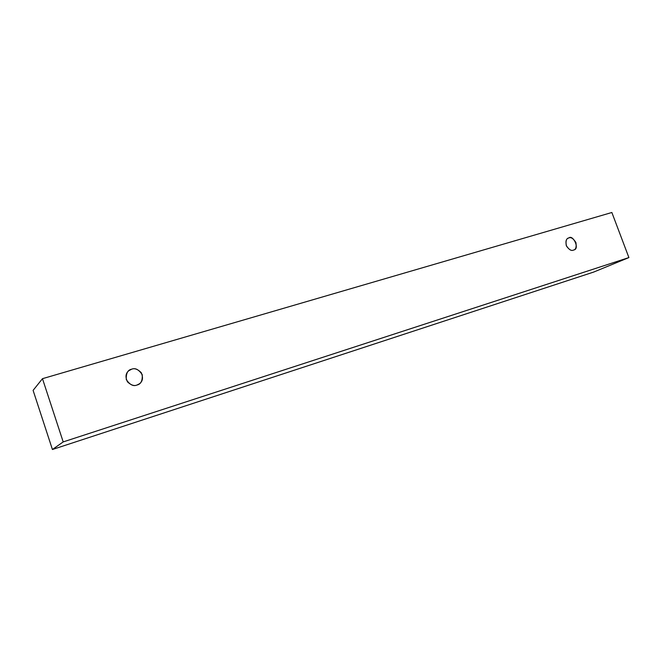 <?xml version="1.0" encoding="UTF-8"?>
<svg xmlns="http://www.w3.org/2000/svg" width="662" height="662" viewBox="0 0 662 662"><rect width="100%" height="100%" fill="white"/><g stroke="black" fill="none" stroke-linecap="round" stroke-linejoin="round"><path stroke-width="0.99" d="M42.476 378.681L611.862 212.494L628.9 257.576L593.682 272.065L628.9 257.576L63.196 441.91L52.422 449.506L593.682 272.065L52.422 449.506L63.196 441.91L42.476 378.681L33.1 390.365L42.476 378.681L63.196 441.91L628.9 257.576L611.862 212.494L42.476 378.681M33.1 390.365L52.422 449.506L33.1 390.365M136.951 385.036C133.335 386.6 129.777 384.771 126.285 379.549C125.962 373.376 127.749 369.926 131.647 369.197C135.263 367.683 138.797 369.512 142.247 374.692C142.595 380.824 140.832 384.266 136.951 385.036L139.343 383.844C142.752 381.42 143.381 377.679 141.213 372.615C137.605 369.098 134.419 367.964 131.647 369.197L128.825 370.695C125.573 373.368 125.143 377.125 127.559 381.957C131.175 385.226 134.312 386.244 136.951 385.036M573.383 250.12C571.232 251.13 568.857 249.591 566.258 245.503C565.58 240.827 566.44 238.303 568.832 237.931C570.992 236.946 573.35 238.486 575.923 242.557C576.61 247.199 575.766 249.723 573.383 250.12L573.846 249.946C580.036 249.086 573.077 234.257 568.832 237.931L568.277 238.146C565.96 239.015 565.389 241.696 566.548 246.173C569.171 249.756 571.455 251.072 573.383 250.12"/></g></svg>
